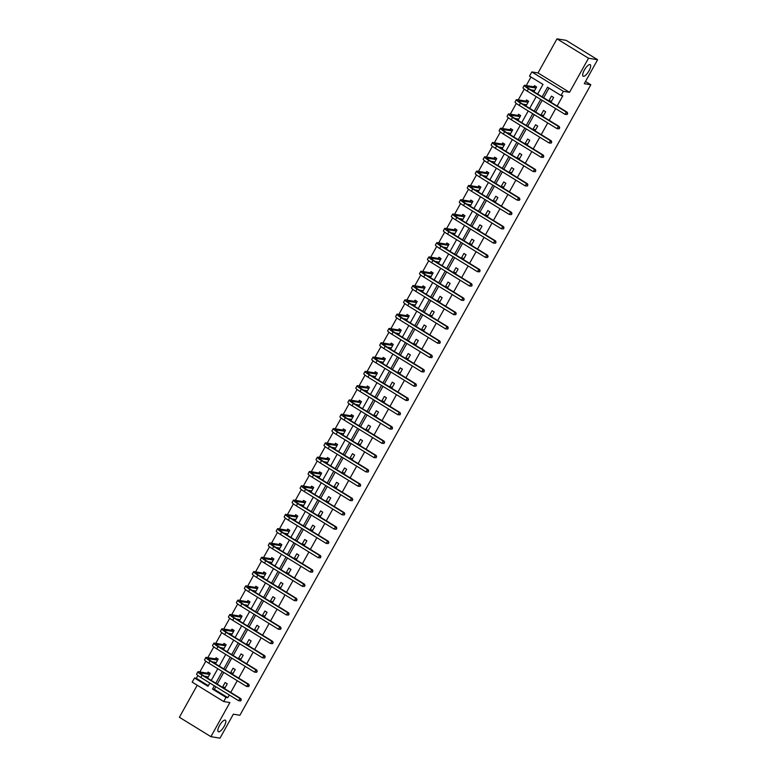 <?xml version="1.0" encoding="UTF-8"?>
<svg xmlns="http://www.w3.org/2000/svg" width="777" height="777" viewBox="0 0 777 777"><rect width="100%" height="100%" fill="white"/><g stroke="black" fill="none" stroke-linecap="round" stroke-linejoin="round"><path stroke-width="1.17" d="M583.42 76.301A6.77 2.205 -58.4 0 1 583.138 76.204A6.77 2.205 -58.4 0 1 584.576 69.668A6.77 2.205 -58.4 0 1 589.947 64.569A6.77 2.205 -58.4 0 1 590.229 64.666A6.77 2.205 -58.4 0 1 588.791 71.202A6.77 2.205 -58.4 0 1 583.42 76.301M218.57 731.808A6.77 2.205 -58.4 0 1 218.288 731.711A6.77 2.205 -58.4 0 1 219.726 725.174A6.77 2.205 -58.4 0 1 225.097 720.075A6.77 2.205 -58.4 0 1 225.379 720.182A6.77 2.205 -58.4 0 1 223.941 726.718A6.77 2.205 -58.4 0 1 218.57 731.808M197.212 685.256L179.39 717.278L210.907 736.664L229.885 702.554L223.698 701.544L192.181 682.157L194.503 677.991L208.003 686.295L209.819 683.032M597.61 59.722L588.51 58.226L556.992 38.85L566.093 40.336L597.61 59.722L584.265 83.693L590.821 84.771L239.899 715.248L233.343 714.18L220.008 738.15L210.907 736.664M197.873 675.504L196.328 678.292L194.503 677.991M530.982 77.02L526.233 85.567M524.252 89.112L518.269 99.864M516.297 103.419L510.304 114.17M508.333 117.715L502.35 128.467M500.369 132.022L494.386 142.774M492.414 146.329L486.431 157.071M484.45 160.625L478.467 171.377M476.495 174.932L470.503 185.684M468.531 189.229L462.548 199.98M460.567 203.535L454.584 214.287M452.612 217.832L446.629 228.584M444.648 232.138L438.665 242.89M436.693 246.435L430.701 257.187M428.729 260.742L422.746 271.494M420.765 275.039L414.782 285.79M412.81 289.345L406.827 300.097M404.846 303.642L398.863 314.394M396.892 317.948L390.899 328.7M388.927 332.255L382.944 342.997M380.963 346.552L374.98 357.303M373.009 360.858L367.026 371.61M365.044 375.155L359.061 385.907M357.09 389.462L351.097 400.213M349.126 403.758L343.143 414.51M341.161 418.065L335.178 428.817M333.207 432.362L327.224 443.113M325.242 446.668L319.26 457.42M317.278 460.965L311.295 471.717M309.324 475.271L303.341 486.023M301.359 489.568L295.377 500.32M293.405 503.875L287.422 514.627M285.441 518.181L279.458 528.933M277.476 532.478L271.494 543.23M269.522 546.785L263.539 557.536M261.558 561.081L255.575 571.833M253.603 575.388L247.62 586.14M245.639 589.685L239.656 600.436M237.675 603.991L231.692 614.743M229.72 618.288L223.737 629.04M221.756 632.595L215.773 643.346M213.801 646.891L207.809 657.643M205.837 661.198L199.854 671.95M537.645 94.046L543.006 84.411L529.506 76.117L531.827 71.94L563.344 91.317L561.023 95.493L547.523 87.189L542.161 96.824M556.992 38.85L538.014 72.951L531.827 71.94M590.821 84.771L585.499 81.488M540.986 115.025L543.113 116.336L545.668 111.752L543.541 110.441L540.986 115.025L543.609 115.452M525.067 143.628L527.194 144.94L529.749 140.355L527.622 139.044L525.067 143.628L527.69 144.056M509.149 172.232L511.276 173.543L513.83 168.959L511.693 167.647L509.149 172.232L511.761 172.659M493.23 200.835L495.357 202.146L497.902 197.562L495.775 196.251L493.23 200.835L495.843 201.262M477.301 229.438L479.438 230.75L481.983 226.165L479.856 224.854L477.301 229.438L479.924 229.866M461.383 258.042L463.51 259.353L466.064 254.769L463.937 253.457L461.383 258.042L464.005 258.469M445.464 286.645L447.591 287.956L450.145 283.372L448.018 282.061L445.464 286.645L448.086 287.082M429.545 315.248L431.672 316.56L434.226 311.975L432.09 310.674L429.545 315.248L432.158 315.685M413.626 343.861L415.753 345.163L418.298 340.579L416.171 339.277L413.626 343.861L416.239 344.289M397.698 372.465L399.834 373.766L402.379 369.182L400.252 367.88L397.698 372.465L400.32 372.892M381.779 401.068L383.906 402.379L386.46 397.795L384.333 396.484L381.779 401.068L384.401 401.495M365.86 429.671L367.987 430.982L370.542 426.398L368.415 425.087L365.86 429.671L368.483 430.099M349.941 458.275L352.068 459.586L354.623 455.001L352.486 453.69L349.941 458.275L352.554 458.702M334.013 486.878L336.15 488.189L338.694 483.605L336.567 482.294L334.013 486.878L336.635 487.305M318.094 515.481L320.221 516.792L322.776 512.208L320.648 510.897L318.094 515.481L320.716 515.909M302.175 544.085L304.302 545.396L306.857 540.811L304.73 539.5L302.175 544.085L304.798 544.512M286.257 572.688L288.384 573.999L290.938 569.415L288.811 568.104L286.257 572.688L288.879 573.115M270.338 601.291L272.465 602.602L275.019 598.018L272.882 596.707L270.338 601.291L272.95 601.719M254.409 629.894L256.546 631.206L259.091 626.621L256.964 625.31L254.409 629.894L257.032 630.332M238.49 658.498L240.617 659.809L243.172 655.225L241.045 653.913L238.49 658.498L241.113 658.935M222.572 687.111L224.699 688.412L227.253 683.828L225.126 682.527L222.572 687.111L225.194 687.538M548.999 88.102L543.638 97.727M542.191 100.33L535.683 112.034M534.236 114.627L527.719 126.33M526.272 128.933L519.755 140.637M518.308 143.23L511.8 154.944M510.353 157.537L503.836 169.24M502.389 171.843L495.881 183.547M494.434 186.14L487.917 197.844M486.47 200.447L479.953 212.15M478.506 214.743L471.998 226.447M470.551 229.05L464.034 240.753M462.587 243.347L456.07 255.05M454.632 257.653L448.115 269.357M446.668 271.95L440.151 283.654M438.704 286.257L432.197 297.96M430.749 300.553L424.232 312.267M422.785 314.86L416.268 326.563M414.831 329.166L408.313 340.87M406.866 343.463L400.349 355.167M398.902 357.77L392.395 369.473M390.948 372.066L384.43 383.77M382.983 386.373L376.466 398.077M375.029 400.67L368.512 412.373M367.065 414.976L360.547 426.68M359.1 429.273L352.593 440.977M351.146 443.58L344.629 455.283M343.181 457.876L336.664 469.58M335.227 472.183L328.71 483.886M327.263 486.48L320.746 498.193M319.298 500.786L312.791 512.49M311.344 515.093L304.827 526.796M303.38 529.39L296.863 541.093M295.425 543.696L288.908 555.4M287.461 557.993L280.944 569.696M279.497 572.299L272.989 584.003M271.542 586.596L265.025 598.3M263.578 600.903L257.061 612.606M255.614 615.199L249.106 626.903M247.659 629.506L241.142 641.21M239.695 643.803L233.187 655.506M231.74 658.109L225.223 669.813M223.776 672.406L217.259 684.119M215.812 686.713L214.335 689.364L227.836 697.668L229.312 695.017M230.759 692.414L237.276 680.71M238.724 678.117L245.241 666.413M246.688 663.811L253.195 652.107M254.642 649.514L261.159 637.81M262.607 635.207L269.124 623.504M270.561 620.91L277.078 609.207M278.525 606.604L285.042 594.9M286.49 592.307L292.997 580.594M294.444 578.001L300.961 566.297M302.408 563.694L308.925 551.991M310.363 549.397L316.88 537.694M318.327 535.091L324.844 523.387M326.291 520.794L332.799 509.09M334.246 506.487L340.763 494.784M342.21 492.191L348.727 480.487M350.165 477.884L356.682 466.181M358.129 463.587L364.646 451.884M366.093 449.281L372.601 437.577M374.048 434.984L380.565 423.271M382.012 420.678L388.529 408.974M389.967 406.371L396.484 394.667M397.931 392.074L404.448 380.371M405.895 377.768L412.402 366.064M413.85 363.471L420.367 351.767M421.814 349.164L428.331 337.461M429.778 334.868L436.285 323.164M437.733 320.561L444.25 308.857M445.697 306.264L452.204 294.561M453.651 291.958L460.169 280.254M461.616 277.661L468.133 265.957M469.58 263.354L476.087 251.651M477.534 249.058L484.052 237.344M485.499 234.751L492.006 223.048M493.453 220.445L499.97 208.741M501.418 206.148L507.935 194.444M509.382 191.841L515.889 180.138M517.336 177.544L523.853 165.841M525.301 163.238L531.818 151.534M533.255 148.941L539.772 137.238M541.219 134.635L547.736 122.931M549.184 120.338L555.691 108.634M557.138 106.031L562.839 95.794L561.023 95.493M230.536 672.804L232.663 674.115L235.217 669.531L233.081 668.22L230.536 672.804L233.149 673.232M246.455 644.201L248.582 645.512L251.136 640.928L248.999 639.617L246.455 644.201L249.067 644.628M262.373 615.598L264.501 616.909L267.055 612.325L264.928 611.013L262.373 615.598L264.996 616.025M278.292 586.994L280.419 588.306L282.974 583.721L280.847 582.41L278.292 586.994L280.915 587.422M294.211 558.391L296.348 559.693L298.892 555.118L296.765 553.807L294.211 558.391L296.833 558.818M310.14 529.788L312.267 531.089L314.821 526.505L312.684 525.203L310.14 529.788L312.752 530.215M326.058 501.184L328.185 502.486L330.74 497.902L328.613 496.6L326.058 501.184L328.681 501.612M341.977 472.571L344.104 473.883L346.659 469.298L344.532 467.987L341.977 472.571L344.599 473.008M357.896 443.968L360.033 445.279L362.577 440.695L360.45 439.384L357.896 443.968L360.518 444.405M373.815 415.365L375.951 416.676L378.496 412.092L376.369 410.78L373.815 415.365L376.437 415.792M389.743 386.761L391.87 388.073L394.425 383.488L392.288 382.177L389.743 386.761L392.356 387.189M405.662 358.158L407.789 359.469L410.343 354.885L408.216 353.574L405.662 358.158L408.284 358.585M421.581 329.555L423.708 330.866L426.262 326.282L424.135 324.971L421.581 329.555L424.203 329.982M437.5 300.952L439.636 302.263L442.181 297.678L440.054 296.367L437.5 300.952L440.122 301.379M453.428 272.348L455.555 273.659L458.1 269.075L455.973 267.764L453.428 272.348L456.041 272.776M469.347 243.745L471.474 245.056L474.028 240.472L471.892 239.161L469.347 243.745L471.96 244.172M485.266 215.142L487.393 216.453L489.947 211.868L487.82 210.557L485.266 215.142L487.888 215.569M501.184 186.538L503.311 187.84L505.866 183.255L503.739 181.954L501.184 186.538L503.807 186.966M517.103 157.935L519.24 159.236L521.785 154.652L519.658 153.351L517.103 157.935L519.726 158.362M533.032 129.322L535.159 130.633L537.713 126.049L535.576 124.738L533.032 129.322L535.644 129.759M548.951 100.719L551.078 102.03L553.632 97.446L551.495 96.134L548.951 100.719L551.563 101.156M227.836 697.668L226.02 697.367L223.698 701.544M538.014 72.951L569.531 92.337L588.51 58.226M569.531 92.337L563.344 91.317M214.335 685.8L212.519 689.073L226.02 697.367M540.714 99.417L534.197 111.121M532.75 113.724L526.243 125.427M524.796 128.02L518.278 139.724M516.831 142.327L510.314 154.031M508.877 156.624L502.36 168.327M500.912 170.93L494.395 182.634M492.948 185.227L486.441 196.94M484.994 199.534L478.477 211.237M477.029 213.84L470.512 225.544M469.075 228.137L462.558 239.84M461.111 242.443L454.594 254.147M453.146 256.74L446.639 268.444M445.192 271.047L438.675 282.75M437.228 285.344L430.711 297.047M429.263 299.65L422.756 311.354M421.309 313.947L414.792 325.65M413.345 328.253L406.837 339.957M405.39 342.55L398.873 354.254M397.426 356.857L390.909 368.56M389.462 371.153L382.954 382.867M381.507 385.46L374.99 397.164M373.543 399.767L367.035 411.47M365.588 414.063L359.071 425.767M357.624 428.37L351.107 440.073M349.66 442.667L343.152 454.37M341.705 456.973L335.188 468.677M333.741 471.27L327.224 482.973M325.786 485.576L319.269 497.28M317.822 499.873L311.305 511.577M309.858 514.18L303.351 525.883M301.903 528.477L295.386 540.18M293.939 542.783L287.422 554.487M285.985 557.08L279.467 568.793M278.02 571.386L271.503 583.09M270.056 585.693L263.549 597.396M262.102 599.99L255.584 611.693M254.137 614.296L247.62 626M246.183 628.593L239.666 640.297M238.218 642.9L231.701 654.603M230.254 657.196L223.747 668.9M222.3 671.503L215.783 683.206M211.266 680.429L217.783 668.725M219.231 666.132L225.748 654.419M227.185 651.825L233.702 640.122M235.149 637.519L241.666 625.815M243.114 623.222L249.621 611.518M251.068 608.915L257.585 597.212M259.032 594.619L265.549 582.915M266.987 580.312L273.504 568.609M274.951 566.015L281.468 554.312M282.915 551.709L289.423 540.005M290.87 537.412L297.387 525.708M298.834 523.106L305.351 511.402M306.789 508.809L313.306 497.105M314.753 494.502L321.27 482.799M322.717 480.205L329.225 468.492M330.672 465.899L337.189 454.195M338.636 451.592L345.153 439.889M346.591 437.296L353.108 425.592M354.555 422.989L361.072 411.286M362.519 408.692L369.026 396.989M370.474 394.386L376.991 382.682M378.438 380.089L384.955 368.385M386.402 365.782L392.909 354.079M394.357 351.486L400.874 339.782M402.321 337.179L408.828 325.476M410.275 322.882L416.793 311.179M418.24 308.576L424.757 296.872M426.204 294.269L432.711 282.566M434.158 279.973L440.676 268.269M442.123 265.666L448.63 253.962M450.077 251.369L456.594 239.666M458.041 237.063L464.559 225.359M466.006 222.766L472.513 211.062M473.96 208.459L480.477 196.756M481.925 194.163L488.442 182.459M489.879 179.856L496.396 168.153M497.843 165.559L504.36 153.856M505.808 151.253L512.315 139.549M513.762 136.956L520.279 125.243M521.726 122.649L528.243 110.946M529.681 108.343L536.198 96.639M196.328 678.292L208.343 685.683M533.886 86.694L534.469 85.664L536.596 86.975L534.042 91.56L532.06 89.986M525.932 100.991L526.505 99.961L528.632 101.272L526.078 105.857L524.096 104.283M517.968 115.297L518.541 114.268L520.677 115.579L518.123 120.163L516.142 118.59M510.013 129.604L510.586 128.574L512.713 129.876L510.159 134.46L508.177 132.886M502.049 143.9L502.622 142.871L504.749 144.182L502.204 148.766L500.223 147.193M494.085 158.207L494.658 157.177L496.794 158.479L494.24 163.063L492.259 161.49M486.13 172.504L486.703 171.474L488.83 172.785L486.276 177.37L484.294 175.796M478.166 186.81L478.739 185.781L480.876 187.082L478.321 191.666L476.34 190.093M470.211 201.107L470.784 200.077L472.911 201.389L470.357 205.973L468.376 204.4M462.247 215.414L462.82 214.384L464.947 215.695L462.402 220.28L460.421 218.696M454.283 229.71L454.856 228.681L456.993 229.992L454.438 234.576L452.457 233.003M446.328 244.017L446.901 242.987L449.028 244.299L446.474 248.883L444.493 247.3M438.364 258.314L438.937 257.284L441.064 258.595L438.519 263.18L436.538 261.606M430.409 272.62L430.982 271.591L433.11 272.902L430.555 277.486L428.574 275.913M422.445 286.917L423.018 285.887L425.145 287.199L422.601 291.783L420.619 290.209M414.481 301.223L415.054 300.194L417.191 301.505L414.636 306.089L412.655 304.516M406.526 315.53L407.099 314.5L409.226 315.802L406.672 320.386L404.691 318.813M398.562 329.827L399.135 328.797L401.262 330.108L398.718 334.693L396.736 333.119M390.608 344.133L391.181 343.104L393.308 344.405L390.753 348.99L388.772 347.416M382.643 358.43L383.216 357.401L385.343 358.712L382.799 363.296L380.817 361.723M374.679 372.737L375.252 371.707L377.389 373.018L374.835 377.593L372.853 376.019M366.725 387.033L367.298 386.004L369.425 387.315L366.87 391.899L364.889 390.326M358.76 401.34L359.333 400.31L361.46 401.622L358.916 406.206L356.934 404.623M350.806 415.637L351.379 414.607L353.506 415.918L350.951 420.503L348.97 418.929M342.842 429.943L343.415 428.914L345.542 430.225L342.997 434.809L341.006 433.226M334.877 444.24L335.45 443.211L337.587 444.522L335.033 449.106L333.051 447.533M326.923 458.547L327.496 457.517L329.623 458.828L327.068 463.413L325.087 461.839M318.958 472.843L319.532 471.814L321.659 473.125L319.114 477.709L317.133 476.136M311.004 487.15L311.577 486.12L313.704 487.432L311.15 492.016L309.168 490.442M303.04 501.456L303.613 500.427L305.74 501.728L303.185 506.313L301.204 504.739M295.075 515.753L295.648 514.724L297.785 516.035L295.231 520.619L293.25 519.046M287.121 530.06L287.694 529.03L289.821 530.332L287.267 534.916L285.285 533.343M279.157 544.356L279.73 543.327L281.857 544.638L279.312 549.222L277.331 547.649M271.202 558.663L271.775 557.633L273.902 558.945L271.348 563.519L269.366 561.946M263.238 572.96L263.811 571.93L265.938 573.241L263.384 577.826L261.402 576.252M255.274 587.266L255.847 586.237L257.983 587.548L255.429 592.132L253.448 590.549M247.319 601.563L247.892 600.534L250.019 601.845L247.465 606.429L245.483 604.856M239.355 615.87L239.928 614.84L242.055 616.151L239.51 620.736L237.529 619.152M231.391 630.166L231.964 629.137L234.1 630.448L231.546 635.032L229.565 633.459M223.436 644.473L224.009 643.443L226.136 644.755L223.582 649.339L221.6 647.765M215.472 658.779L216.045 657.74L218.182 659.051L215.627 663.636L213.646 662.062M207.517 673.076L208.09 672.047L210.217 673.358L207.663 677.942L205.682 676.369M214.335 689.364L212.519 689.073M207.857 677.602L205.536 676.631M215.812 663.296L213.5 662.325M223.776 648.999L221.455 648.028M231.74 634.692L229.419 633.721M239.695 620.396L237.373 619.424M247.659 606.089L245.338 605.118M255.614 591.792L253.302 590.821M263.578 577.486L261.257 576.515M271.542 563.179L269.221 562.218M279.497 548.883L277.175 547.911M287.461 534.576L285.14 533.614M295.415 520.279L293.104 519.308M303.38 505.973L301.058 505.011M311.344 491.676L309.023 490.705M319.298 477.369L316.977 476.398M327.263 463.073L324.941 462.101M335.217 448.766L332.906 447.795M343.181 434.469L340.86 433.498M351.146 420.163L348.824 419.192M359.1 405.866L356.779 404.895M367.065 391.559L364.743 390.588M375.019 377.253L372.707 376.291M382.983 362.956L380.662 361.985M390.948 348.65L388.626 347.688M398.902 334.353L396.591 333.382M406.866 320.046L404.545 319.075M414.821 305.75L412.509 304.778M422.785 291.443L420.464 290.472M430.749 277.146L428.428 276.175M438.704 262.84L436.392 261.868M446.668 248.543L444.347 247.572M454.623 234.236L452.311 233.265M462.587 219.94L460.266 218.968M470.551 205.633L468.23 204.662M478.506 191.327L476.194 190.365M486.47 177.03L484.149 176.058M494.434 162.723L492.113 161.762M502.389 148.426L500.067 147.455M510.353 134.12L508.032 133.149M518.308 119.823L515.996 118.852M526.272 105.517L523.951 104.545M534.236 91.22L531.915 90.249M240.802 700.864L240.948 699.892L240.802 700.864L238.675 700.767L239.957 698.474L202.088 675.194A7.935 0.991 -150.9 0 1 197.892 671.784A7.935 0.991 -150.9 0 1 198.436 671.716L207.333 673.173L208.702 672.426M208.236 676.913L204.283 676.136M209.644 674.387L200.563 673.028A5.284 0.66 29.1 0 0 200.204 673.076A5.284 0.66 29.1 0 0 203.001 675.349L240.86 698.63L241.317 699.951M240.443 700.805L238.675 700.767L200.816 677.486A7.935 0.991 -150.9 0 1 196.62 674.077L197.892 671.784M240.948 699.892L239.957 698.474L240.86 698.63M209.46 674.485L207.333 673.173M248.766 686.567L248.912 685.586L248.766 686.567L246.639 686.47L247.912 684.178L210.052 660.897A7.935 0.991 -150.9 0 1 205.856 657.488A7.935 0.991 -150.9 0 1 206.391 657.41L215.297 658.877L216.666 658.129M216.2 662.606L212.247 661.839M217.609 660.081L208.527 658.721A5.284 0.66 29.1 0 0 208.158 658.77A5.284 0.66 29.1 0 0 210.965 661.042L248.825 684.323L249.271 685.654M248.397 686.509L246.639 686.47L208.78 663.189A7.935 0.991 -150.9 0 1 204.574 659.78L205.856 657.488M248.912 685.586L247.912 684.178L248.825 684.323M217.424 660.178L215.297 658.877M256.731 672.26L256.876 671.289L256.731 672.26L254.603 672.163L255.876 669.871L218.016 646.59A7.935 0.991 -150.9 0 1 213.811 643.181A7.935 0.991 -150.9 0 1 214.355 643.113L223.252 644.57L224.631 643.822M224.155 648.309L220.212 647.532M225.563 645.784L216.482 644.424A5.284 0.66 29.1 0 0 216.123 644.473A5.284 0.66 29.1 0 0 218.92 646.746L256.789 670.027L257.236 671.347M256.361 672.202L254.603 672.163L216.734 648.882A7.935 0.991 -150.9 0 1 212.539 645.473L213.811 643.181M256.876 671.289L255.876 669.871L256.789 670.027M225.388 645.881L223.252 644.57M264.685 657.964L264.831 656.983L264.685 657.964L262.558 657.866L263.83 655.574L225.971 632.293A7.935 0.991 -150.9 0 1 221.775 628.884A7.935 0.991 -150.9 0 1 222.319 628.807L231.216 630.264L232.585 629.525M232.119 634.003L228.166 633.226M233.527 631.478L224.446 630.118A5.284 0.66 29.1 0 0 224.087 630.166A5.284 0.66 29.1 0 0 226.884 632.439L264.743 655.72L265.2 657.041M264.326 657.905L262.558 657.866L224.699 634.586A7.935 0.991 -150.9 0 1 220.493 631.177L221.775 628.884M264.831 656.983L263.83 655.574L264.743 655.72M233.343 631.575L231.216 630.264M272.649 643.657L272.795 642.686L272.649 643.657L270.522 643.56L271.795 641.268L233.935 617.987A7.935 0.991 -150.9 0 1 229.73 614.578A7.935 0.991 -150.9 0 1 230.274 614.51L239.18 615.967L240.549 615.219M240.083 619.706L236.13 618.929M241.482 617.181L232.401 615.821A5.284 0.66 29.1 0 0 232.041 615.87A5.284 0.66 29.1 0 0 234.848 618.142L272.708 641.423L273.154 642.744M272.28 643.599L270.522 643.56L232.663 620.279A7.935 0.991 -150.9 0 1 228.457 616.87L229.73 614.578M272.795 642.686L271.795 641.268L272.708 641.423M241.307 617.278L239.18 615.967M280.604 629.36L280.75 628.379L280.604 629.36L278.477 629.263L279.759 626.971L241.89 603.69A7.935 0.991 -150.9 0 1 237.694 600.281A7.935 0.991 -150.9 0 1 238.238 600.203L247.135 601.66L248.504 600.912M248.038 605.4L244.085 604.623M249.446 602.874L240.365 601.515A5.284 0.66 29.1 0 0 240.006 601.563A5.284 0.66 29.1 0 0 242.803 603.836L280.662 627.117L281.119 628.438M280.244 629.302L278.477 629.263L240.617 605.982A7.935 0.991 -150.9 0 1 236.422 602.573L237.694 600.281M280.75 628.379L279.759 626.971L280.662 627.117M249.271 602.971L247.135 601.66M288.568 615.054L288.714 614.083L288.568 615.054L286.441 614.957L287.713 612.664L249.854 589.384A7.935 0.991 -150.9 0 1 245.658 585.975A7.935 0.991 -150.9 0 1 246.192 585.907L255.099 587.363L256.468 586.616M256.002 591.103L252.049 590.326M257.41 588.577L248.329 587.218A5.284 0.66 29.1 0 0 247.96 587.257A5.284 0.66 29.1 0 0 250.767 589.539L288.626 612.82L289.073 614.141M288.199 614.995L286.441 614.957L248.582 591.676A7.935 0.991 -150.9 0 1 244.376 588.267L245.658 585.975M288.714 614.083L287.713 612.664L288.626 612.82M257.226 588.675L255.099 587.363M296.532 600.757L296.678 599.776L296.532 600.757L294.405 600.66L295.678 598.368L257.818 575.087A7.935 0.991 -150.9 0 1 253.613 571.668A7.935 0.991 -150.9 0 1 254.157 571.6L263.053 573.057L264.433 572.309M263.957 576.796L260.013 576.019M265.365 574.271L256.284 572.911A5.284 0.66 29.1 0 0 255.924 572.96A5.284 0.66 29.1 0 0 258.722 575.233L296.591 598.513L297.037 599.834M296.163 600.699L294.405 600.66L256.536 577.379A7.935 0.991 -150.9 0 1 252.34 573.96L253.613 571.668M296.678 599.776L295.678 598.368L296.591 598.513M265.19 574.368L263.053 573.057M304.487 586.45L304.633 585.479L304.487 586.45L302.36 586.353L303.642 584.061L265.773 560.78A7.935 0.991 -150.9 0 1 261.577 557.371A7.935 0.991 -150.9 0 1 262.121 557.303L271.018 558.76L272.387 558.012M271.921 562.49L267.968 561.722M273.329 559.974L264.248 558.605A5.284 0.66 29.1 0 0 263.889 558.653A5.284 0.66 29.1 0 0 266.686 560.926L304.545 584.207L305.002 585.537M304.128 586.392L302.36 586.353L264.501 563.072A7.935 0.991 -150.9 0 1 260.295 559.663L261.577 557.371M304.633 585.479L303.642 584.061L304.545 584.207M273.145 560.071L271.018 558.76M312.451 572.154L312.597 571.173L312.451 572.154L310.324 572.057L311.596 569.764L273.737 546.484A7.935 0.991 -150.9 0 1 269.532 543.065A7.935 0.991 -150.9 0 1 270.075 542.997L278.982 544.454L280.351 543.706M279.885 548.193L275.932 547.416M281.284 545.668L272.203 544.308A5.284 0.66 29.1 0 0 271.843 544.356A5.284 0.66 29.1 0 0 274.65 546.629L312.509 569.91L312.956 571.231M312.082 572.086L310.324 572.057L272.465 548.776A7.935 0.991 -150.9 0 1 268.259 545.357L269.532 543.065M312.597 571.173L311.596 569.764L312.509 569.91M281.109 545.765L278.982 544.454M320.406 557.847L320.551 556.876L320.406 557.847L318.279 557.75L319.561 555.458L281.692 532.177A7.935 0.991 -150.9 0 1 277.496 528.768A7.935 0.991 -150.9 0 1 278.04 528.7L286.936 530.157L288.306 529.409M287.84 533.886L283.887 533.119M289.248 531.361L280.167 530.001A5.284 0.66 29.1 0 0 279.807 530.05A5.284 0.66 29.1 0 0 282.605 532.323L320.464 555.604L320.92 556.934M320.046 557.789L318.279 557.75L280.419 534.469A7.935 0.991 -150.9 0 1 276.223 531.06L277.496 528.768M320.551 556.876L319.561 555.458L320.464 555.604M289.073 531.468L286.936 530.157M328.37 543.55L328.516 542.569L328.37 543.55L326.243 543.444L327.515 541.151L289.656 517.87A7.935 0.991 -150.9 0 1 285.46 514.461A7.935 0.991 -150.9 0 1 285.994 514.393L294.901 515.85L296.27 515.102M295.804 519.59L291.851 518.813M297.212 517.064L288.131 515.705A5.284 0.66 29.1 0 0 287.762 515.753A5.284 0.66 29.1 0 0 290.569 518.026L328.428 541.307L328.885 542.628M328.001 543.482L326.243 543.444L288.384 520.163A7.935 0.991 -150.9 0 1 284.178 516.754L285.46 514.461M328.516 542.569L327.515 541.151L328.428 541.307M297.028 517.161L294.901 515.85M336.334 529.244L336.48 528.263L336.334 529.244L334.207 529.147L335.479 526.855L297.62 503.574A7.935 0.991 -150.9 0 1 293.415 500.165A7.935 0.991 -150.9 0 1 293.959 500.097L302.865 501.553L304.234 500.806M303.768 505.283L299.815 504.516M305.167 502.758L296.086 501.398A5.284 0.66 29.1 0 0 295.726 501.447A5.284 0.66 29.1 0 0 298.523 503.719L336.392 527L336.839 528.331M335.965 529.186L334.207 529.147L296.338 505.866A7.935 0.991 -150.9 0 1 292.142 502.457L293.415 500.165M336.48 528.263L335.479 526.855L336.392 527M304.992 502.855L302.865 501.553M344.289 514.937L344.434 513.966L344.289 514.937L342.162 514.84L343.444 512.548L305.575 489.267A7.935 0.991 -150.9 0 1 301.379 485.858A7.935 0.991 -150.9 0 1 301.923 485.79L310.819 487.247L312.189 486.499M311.723 490.986L307.77 490.209M313.131 488.461L304.05 487.101A5.284 0.66 29.1 0 0 303.69 487.15A5.284 0.66 29.1 0 0 306.488 489.423L344.347 512.703L344.803 514.024M343.929 514.879L342.162 514.84L304.302 491.559A7.935 0.991 -150.9 0 1 300.097 488.15L301.379 485.858M344.434 513.966L343.444 512.548L344.347 512.703M312.946 488.558L310.819 487.247M352.253 500.641L352.399 499.66L352.253 500.641L350.126 500.543L351.398 498.251L313.539 474.97A7.935 0.991 -150.9 0 1 309.333 471.561A7.935 0.991 -150.9 0 1 309.877 471.484L318.784 472.95L320.153 472.202M319.687 476.68L315.734 475.912M321.086 474.155L312.004 472.795A5.284 0.66 29.1 0 0 311.645 472.843A5.284 0.66 29.1 0 0 314.452 475.116L352.311 498.397L352.758 499.728M351.884 500.582L350.126 500.543L312.267 477.263A7.935 0.991 -150.9 0 1 308.061 473.853L309.333 471.561M352.399 499.66L351.398 498.251L352.311 498.397M320.911 474.252L318.784 472.95M360.207 486.334L360.353 485.363L360.207 486.334L358.08 486.237L359.362 483.945L321.503 460.664A7.935 0.991 -150.9 0 1 317.298 457.255A7.935 0.991 -150.9 0 1 317.842 457.187L326.738 458.644L328.108 457.896M327.641 462.383L323.698 461.606M329.05 459.858L319.969 458.498A5.284 0.66 29.1 0 0 319.609 458.547A5.284 0.66 29.1 0 0 322.406 460.819L360.266 484.1L360.722 485.421M359.848 486.276L358.08 486.237L320.221 462.956A7.935 0.991 -150.9 0 1 316.025 459.547L317.298 457.255M360.353 485.363L359.362 483.945L360.266 484.1M328.875 459.955L326.738 458.644M368.172 472.037L368.317 471.056L368.172 472.037L366.045 471.94L367.317 469.648L329.458 446.367A7.935 0.991 -150.9 0 1 325.262 442.958A7.935 0.991 -150.9 0 1 325.796 442.88L334.702 444.337L336.072 443.599M335.606 448.076L331.653 447.299M337.014 445.551L327.933 444.191A5.284 0.66 29.1 0 0 327.564 444.24A5.284 0.66 29.1 0 0 330.371 446.513L368.23 469.794L368.687 471.115M367.812 471.979L366.045 471.94L328.185 448.659A7.935 0.991 -150.9 0 1 323.98 445.25L325.262 442.958M368.317 471.056L367.317 469.648L368.23 469.794M336.829 445.648L334.702 444.337M376.136 457.731L376.282 456.759L376.136 457.731L374.009 457.634L375.281 455.341L337.422 432.061A7.935 0.991 -150.9 0 1 333.216 428.651A7.935 0.991 -150.9 0 1 333.76 428.583L342.667 430.04L344.036 429.292M343.57 433.78L339.617 433.003M344.969 431.254L335.887 429.895A5.284 0.66 29.1 0 0 335.528 429.934A5.284 0.66 29.1 0 0 338.325 432.216L376.194 455.497L376.641 456.818M375.767 457.672L374.009 457.634L336.14 434.353A7.935 0.991 -150.9 0 1 331.944 430.944L333.216 428.651M376.282 456.759L375.281 455.341L376.194 455.497M344.794 431.352L342.667 430.04M384.091 443.434L384.236 442.453L384.091 443.434L381.963 443.337L383.246 441.045L345.377 417.764A7.935 0.991 -150.9 0 1 341.181 414.355A7.935 0.991 -150.9 0 1 341.725 414.277L350.621 415.734L351.991 414.986M351.525 419.473L347.572 418.696M352.933 416.948L343.852 415.588A5.284 0.66 29.1 0 0 343.492 415.637A5.284 0.66 29.1 0 0 346.289 417.909L384.149 441.19L384.605 442.511M383.731 443.376L381.963 443.337L344.104 420.056A7.935 0.991 -150.9 0 1 339.899 416.647L341.181 414.355M384.236 442.453L383.246 441.045L384.149 441.19M352.748 417.045L350.621 415.734M392.055 429.127L392.2 428.156L392.055 429.127L389.928 429.03L391.2 426.738L353.341 403.457A7.935 0.991 -150.9 0 1 349.135 400.048A7.935 0.991 -150.9 0 1 349.679 399.98L358.585 401.437L359.955 400.689M359.489 405.176L355.536 404.399M360.887 402.651L351.806 401.291A5.284 0.66 29.1 0 0 351.447 401.33A5.284 0.66 29.1 0 0 354.254 403.603L392.113 426.894L392.56 428.214M391.686 429.069L389.928 429.03L352.068 405.749A7.935 0.991 -150.9 0 1 347.863 402.34L349.135 400.048M392.2 428.156L391.2 426.738L392.113 426.894M360.713 402.748L358.585 401.437M400.009 414.831L400.155 413.85L400.009 414.831L397.882 414.733L399.164 412.441L361.305 389.16A7.935 0.991 -150.9 0 1 357.099 385.742A7.935 0.991 -150.9 0 1 357.643 385.674L366.54 387.131L367.909 386.383M367.443 390.87L363.5 390.093M368.852 388.345L359.77 386.985A5.284 0.66 29.1 0 0 359.411 387.033A5.284 0.66 29.1 0 0 362.208 389.306L400.068 412.587L400.524 413.908M399.65 414.772L397.882 414.733L360.023 391.453A7.935 0.991 -150.9 0 1 355.827 388.034L357.099 385.742M400.155 413.85L399.164 412.441L400.068 412.587M368.677 388.442L366.54 387.131M407.974 400.524L408.119 399.553L407.974 400.524L405.847 400.427L407.119 398.135L369.26 374.854A7.935 0.991 -150.9 0 1 365.064 371.445A7.935 0.991 -150.9 0 1 365.598 371.377L374.504 372.834L375.874 372.086M375.408 376.563L371.455 375.796M376.816 374.048L367.735 372.678A5.284 0.66 29.1 0 0 367.375 372.727A5.284 0.66 29.1 0 0 370.173 375L408.032 398.28L408.488 399.611M407.614 400.466L405.847 400.427L367.987 377.146A7.935 0.991 -150.9 0 1 363.782 373.737L365.064 371.445M408.119 399.553L407.119 398.135L408.032 398.28M376.631 374.145L374.504 372.834M415.938 386.227L416.083 385.246L415.938 386.227L413.811 386.13L415.083 383.838L377.224 360.557A7.935 0.991 -150.9 0 1 373.018 357.138A7.935 0.991 -150.9 0 1 373.562 357.07L382.469 358.527L383.838 357.779M383.372 362.267L379.419 361.49M384.77 359.741L375.689 358.382A5.284 0.66 29.1 0 0 375.33 358.43A5.284 0.66 29.1 0 0 378.127 360.703L415.996 383.984L416.443 385.305M415.569 386.159L413.811 386.13L375.942 362.84A7.935 0.991 -150.9 0 1 371.746 359.43L373.018 357.138M416.083 385.246L415.083 383.838L415.996 383.984M384.596 359.838L382.469 358.527M423.892 371.921L424.038 370.95L423.892 371.921L421.765 371.824L423.047 369.531L385.178 346.251A7.935 0.991 -150.9 0 1 380.983 342.842A7.935 0.991 -150.9 0 1 381.526 342.774L390.423 344.23L391.793 343.483M391.326 347.96L387.373 347.193M392.735 345.435L383.653 344.075A5.284 0.66 29.1 0 0 383.294 344.124A5.284 0.66 29.1 0 0 386.091 346.396L423.951 369.677L424.407 371.008M423.533 371.862L421.765 371.824L383.906 348.543A7.935 0.991 -150.9 0 1 379.71 345.134L380.983 342.842M424.038 370.95L423.047 369.531L423.951 369.677M392.55 345.532L390.423 344.23M431.857 357.614L432.002 356.643L431.857 357.614L429.73 357.517L431.002 355.225L393.143 331.944A7.935 0.991 -150.9 0 1 388.937 328.535A7.935 0.991 -150.9 0 1 389.481 328.467L398.387 329.924L399.757 329.176M399.291 333.663L395.338 332.886M400.689 331.138L391.618 329.778A5.284 0.66 29.1 0 0 391.249 329.827A5.284 0.66 29.1 0 0 394.056 332.1L431.915 355.38L432.362 356.701M431.488 357.556L429.73 357.517L391.87 334.236A7.935 0.991 -150.9 0 1 387.665 330.827L388.937 328.535M432.002 356.643L431.002 355.225L431.915 355.38M400.514 331.235L398.387 329.924M439.811 343.317L439.967 342.336L439.811 343.317L437.684 343.22L438.966 340.928L401.107 317.647A7.935 0.991 -150.9 0 1 396.901 314.238A7.935 0.991 -150.9 0 1 397.445 314.161L406.342 315.627L407.711 314.879M407.245 319.357L403.302 318.589M408.653 316.831L399.572 315.472A5.284 0.66 29.1 0 0 399.213 315.52A5.284 0.66 29.1 0 0 402.01 317.793L439.869 341.074L440.326 342.404M439.452 343.259L437.684 343.22L399.825 319.939A7.935 0.991 -150.9 0 1 395.629 316.53L396.901 314.238M439.967 342.336L438.966 340.928L439.869 341.074M408.479 316.929L406.342 315.627M447.775 329.011L447.921 328.04L447.775 329.011L445.648 328.914L446.921 326.622L409.061 303.341A7.935 0.991 -150.9 0 1 404.866 299.932A7.935 0.991 -150.9 0 1 405.4 299.864L414.306 301.321L415.676 300.573M415.209 305.06L411.256 304.283M416.618 302.535L407.536 301.175A5.284 0.66 29.1 0 0 407.177 301.223A5.284 0.66 29.1 0 0 409.974 303.496L447.834 326.777L448.29 328.098M447.416 328.953L445.648 328.914L407.789 305.633A7.935 0.991 -150.9 0 1 403.584 302.224L404.866 299.932M447.921 328.04L446.921 326.622L447.834 326.777M416.433 302.632L414.306 301.321M455.74 314.714L455.885 313.733L455.74 314.714L453.613 314.617L454.885 312.325L417.026 289.044A7.935 0.991 -150.9 0 1 412.82 285.635A7.935 0.991 -150.9 0 1 413.364 285.557L422.27 287.024L423.64 286.276M423.174 290.753L419.221 289.986M424.572 288.228L415.491 286.868A5.284 0.66 29.1 0 0 415.132 286.917A5.284 0.66 29.1 0 0 417.929 289.19L455.798 312.471L456.245 313.791M455.371 314.656L453.613 314.617L415.744 291.336A7.935 0.991 -150.9 0 1 411.548 287.927L412.82 285.635M455.885 313.733L454.885 312.325L455.798 312.471M424.397 288.325L422.27 287.024M463.694 300.408L463.84 299.436L463.694 300.408L461.567 300.31L462.849 298.018L424.98 274.737A7.935 0.991 -150.9 0 1 420.784 271.328A7.935 0.991 -150.9 0 1 421.328 271.26L430.225 272.717L431.594 271.969M431.128 276.457L427.175 275.68M432.536 273.931L423.455 272.572A5.284 0.66 29.1 0 0 423.096 272.62A5.284 0.66 29.1 0 0 425.893 274.893L463.752 298.174L464.209 299.495M463.335 300.349L461.567 300.31L423.708 277.03A7.935 0.991 -150.9 0 1 419.512 273.621L420.784 271.328M463.84 299.436L462.849 298.018L463.752 298.174M432.352 274.028L430.225 272.717M471.658 286.111L471.804 285.13L471.658 286.111L469.531 286.014L470.804 283.722L432.944 260.441A7.935 0.991 -150.9 0 1 428.739 257.032A7.935 0.991 -150.9 0 1 429.283 256.954L438.189 258.411L439.559 257.673M439.092 262.15L435.139 261.373M440.491 259.625L431.42 258.265A5.284 0.66 29.1 0 0 431.05 258.314A5.284 0.66 29.1 0 0 433.857 260.586L471.717 283.867L472.163 285.188M471.289 286.053L469.531 286.014L431.672 262.733A7.935 0.991 -150.9 0 1 427.467 259.324L428.739 257.032M471.804 285.13L470.804 283.722L471.717 283.867M440.316 259.722L438.189 258.411M479.613 271.804L479.768 270.833L479.613 271.804L477.486 271.707L478.768 269.415L440.909 246.134A7.935 0.991 -150.9 0 1 436.703 242.725A7.935 0.991 -150.9 0 1 437.247 242.657L446.144 244.114L447.523 243.366M447.047 247.853L443.104 247.076M448.455 245.328L439.374 243.968A5.284 0.66 29.1 0 0 439.015 244.007A5.284 0.66 29.1 0 0 441.812 246.29L479.681 269.57L480.128 270.891M479.254 271.746L477.486 271.707L439.627 248.426A7.935 0.991 -150.9 0 1 435.431 245.017L436.703 242.725M479.768 270.833L478.768 269.415L479.681 269.57M448.28 245.425L446.144 244.114M487.577 257.508L487.723 256.527L487.577 257.508L485.45 257.41L486.723 255.118L448.863 231.837A7.935 0.991 -150.9 0 1 444.667 228.428A7.935 0.991 -150.9 0 1 445.211 228.351L454.108 229.807L455.477 229.06M455.011 233.547L451.058 232.77M456.42 231.022L447.338 229.662A5.284 0.66 29.1 0 0 446.979 229.71A5.284 0.66 29.1 0 0 449.776 231.983L487.635 255.264L488.092 256.585M487.218 257.449L485.45 257.41L447.591 234.13A7.935 0.991 -150.9 0 1 443.385 230.72L444.667 228.428M487.723 256.527L486.723 255.118L487.635 255.264M456.235 231.119L454.108 229.807M495.541 243.201L495.687 242.23L495.541 243.201L493.414 243.104L494.687 240.812L456.827 217.531A7.935 0.991 -150.9 0 1 452.622 214.122A7.935 0.991 -150.9 0 1 453.166 214.054L462.072 215.511L463.442 214.763M462.975 219.25L459.022 218.473M464.374 216.725L455.293 215.365A5.284 0.66 29.1 0 0 454.933 215.404A5.284 0.66 29.1 0 0 457.731 217.677L495.6 240.957L496.047 242.288M495.172 243.143L493.414 243.104L455.545 219.823A7.935 0.991 -150.9 0 1 451.35 216.414L452.622 214.122M495.687 242.23L494.687 240.812L495.6 240.957M464.199 216.822L462.072 215.511M503.496 228.904L503.642 227.923L503.496 228.904L501.369 228.807L502.651 226.515L464.782 203.234A7.935 0.991 -150.9 0 1 460.586 199.815A7.935 0.991 -150.9 0 1 461.13 199.747L470.027 201.204L471.396 200.456M470.93 204.943L466.977 204.166M472.338 202.418L463.257 201.058A5.284 0.66 29.1 0 0 462.898 201.107A5.284 0.66 29.1 0 0 465.695 203.38L503.554 226.661L504.011 227.982M503.137 228.836L501.369 228.807L463.51 205.526A7.935 0.991 -150.9 0 1 459.314 202.107L460.586 199.815M503.642 227.923L502.651 226.515L503.554 226.661M472.154 202.515L470.027 201.204M511.46 214.598L511.606 213.626L511.46 214.598L509.333 214.501L510.606 212.208L472.746 188.928A7.935 0.991 -150.9 0 1 468.55 185.518A7.935 0.991 -150.9 0 1 469.085 185.45L477.991 186.907L479.36 186.159M478.894 190.637L474.941 189.87M480.303 188.121L471.221 186.752A5.284 0.66 29.1 0 0 470.852 186.801A5.284 0.66 29.1 0 0 473.659 189.073L511.519 212.354L511.965 213.685M511.091 214.539L509.333 214.501L471.474 191.22A7.935 0.991 -150.9 0 1 467.268 187.811L468.55 185.518M511.606 213.626L510.606 212.208L511.519 212.354M480.118 188.219L477.991 186.907M519.424 200.301L519.57 199.32L519.424 200.301L517.297 200.194L518.57 197.912L480.71 174.621A7.935 0.991 -150.9 0 1 476.505 171.212A7.935 0.991 -150.9 0 1 477.049 171.144L485.946 172.601L487.325 171.853M486.849 176.34L482.905 175.563M488.257 173.815L479.176 172.455A5.284 0.66 29.1 0 0 478.817 172.504A5.284 0.66 29.1 0 0 481.614 174.776L519.483 198.057L519.93 199.378M519.055 200.233L517.297 200.194L479.428 176.913A7.935 0.991 -150.9 0 1 475.233 173.504L476.505 171.212M519.57 199.32L518.57 197.912L519.483 198.057M488.082 173.912L485.946 172.601M527.379 185.994L527.525 185.013L527.379 185.994L525.252 185.897L526.524 183.605L488.665 160.324A7.935 0.991 -150.9 0 1 484.469 156.915A7.935 0.991 -150.9 0 1 485.013 156.847L493.91 158.304L495.279 157.556M494.813 162.034L490.86 161.266M496.221 159.508L487.14 158.149A5.284 0.66 29.1 0 0 486.781 158.197A5.284 0.66 29.1 0 0 489.578 160.47L527.437 183.751L527.894 185.081M527.02 185.936L525.252 185.897L487.393 162.616A7.935 0.991 -150.9 0 1 483.187 159.207L484.469 156.915M527.525 185.013L526.524 183.605L527.437 183.751M496.037 159.606L493.91 158.304M535.343 171.688L535.489 170.717L535.343 171.688L533.216 171.591L534.489 169.299L496.629 146.018A7.935 0.991 -150.9 0 1 492.424 142.609A7.935 0.991 -150.9 0 1 492.968 142.541L501.874 143.998L503.243 143.25M502.777 147.737L498.824 146.96M504.176 145.212L495.095 143.852A5.284 0.66 29.1 0 0 494.735 143.9A5.284 0.66 29.1 0 0 497.542 146.173L535.402 169.454L535.848 170.775M534.974 171.63L533.216 171.591L495.347 148.31A7.935 0.991 -150.9 0 1 491.151 144.901L492.424 142.609M535.489 170.717L534.489 169.299L535.402 169.454M504.001 145.309L501.874 143.998M543.298 157.391L543.444 156.41L543.298 157.391L541.171 157.294L542.453 155.002L504.584 131.721A7.935 0.991 -150.9 0 1 500.388 128.312A7.935 0.991 -150.9 0 1 500.932 128.234L509.829 129.701L511.198 128.953M510.732 133.43L506.779 132.663M512.14 130.905L503.059 129.545A5.284 0.66 29.1 0 0 502.7 129.594A5.284 0.66 29.1 0 0 505.497 131.867L543.356 155.147L543.813 156.478M542.938 157.333L541.171 157.294L503.311 134.013A7.935 0.991 -150.9 0 1 499.116 130.604L500.388 128.312M543.444 156.41L542.453 155.002L543.356 155.147M511.956 131.002L509.829 129.701M551.262 143.085L551.408 142.113L551.262 143.085L549.135 142.987L550.407 140.695L512.548 117.414A7.935 0.991 -150.9 0 1 508.352 114.005A7.935 0.991 -150.9 0 1 508.886 113.937L517.793 115.394L519.162 114.646M518.696 119.134L514.743 118.357M520.104 116.608L511.023 115.249A5.284 0.66 29.1 0 0 510.654 115.297A5.284 0.66 29.1 0 0 513.461 117.57L551.32 140.851L551.767 142.172M550.893 143.026L549.135 142.987L511.276 119.707A7.935 0.991 -150.9 0 1 507.07 116.297L508.352 114.005M551.408 142.113L550.407 140.695L551.32 140.851M519.92 116.705L517.793 115.394M559.226 128.788L559.372 127.807L559.226 128.788L557.099 128.691L558.372 126.398L520.512 103.118A7.935 0.991 -150.9 0 1 516.307 99.709A7.935 0.991 -150.9 0 1 516.851 99.631L525.747 101.088L527.127 100.35M526.651 104.827L522.707 104.05M528.059 102.302L518.978 100.942A5.284 0.66 29.1 0 0 518.618 100.991A5.284 0.66 29.1 0 0 521.416 103.263L559.285 126.544L559.731 127.865M558.857 128.729L557.099 128.691L519.23 105.41A7.935 0.991 -150.9 0 1 515.034 102.001L516.307 99.709M559.372 127.807L558.372 126.398L559.285 126.544M527.884 102.399L525.747 101.088M567.181 114.481L567.327 113.51L567.181 114.481L565.054 114.384L566.326 112.092L528.467 88.811A7.935 0.991 -150.9 0 1 524.271 85.402A7.935 0.991 -150.9 0 1 524.815 85.334L533.712 86.791L535.081 86.043M534.615 90.53L530.662 89.753M536.023 88.005L526.942 86.645A5.284 0.66 29.1 0 0 526.583 86.694A5.284 0.66 29.1 0 0 529.38 88.966L567.239 112.247L567.696 113.568M566.822 114.423L565.054 114.384L527.194 91.103A7.935 0.991 -150.9 0 1 522.989 87.694L524.271 85.402M567.327 113.51L566.326 112.092L567.239 112.247M535.839 88.102L533.712 86.791M200.816 677.486L202.088 675.194M208.78 663.189L210.052 660.897M216.734 648.882L218.016 646.59M224.699 634.586L225.971 632.293M232.663 620.279L233.935 617.987M240.617 605.982L241.89 603.69M248.582 591.676L249.854 589.384M256.536 577.379L257.818 575.087M264.501 563.072L265.773 560.78M272.465 548.776L273.737 546.484M280.419 534.469L281.692 532.177M288.384 520.163L289.656 517.87M296.338 505.866L297.62 503.574M304.302 491.559L305.575 489.267M312.267 477.263L313.539 474.97M320.221 462.956L321.503 460.664M328.185 448.659L329.458 446.367M336.14 434.353L337.422 432.061M344.104 420.056L345.377 417.764M352.068 405.749L353.341 403.457M360.023 391.453L361.305 389.16M367.987 377.146L369.26 374.854M375.942 362.84L377.224 360.557M383.906 348.543L385.178 346.251M391.87 334.236L393.143 331.944M399.825 319.939L401.107 317.647M407.789 305.633L409.061 303.341M415.744 291.336L417.026 289.044M423.708 277.03L424.98 274.737M431.672 262.733L432.944 260.441M439.627 248.426L440.909 246.134M447.591 234.13L448.863 231.837M455.545 219.823L456.827 217.531M463.51 205.526L464.782 203.234M471.474 191.22L472.746 188.928M479.428 176.913L480.71 174.621M487.393 162.616L488.665 160.324M495.347 148.31L496.629 146.018M503.311 134.013L504.584 131.721M511.276 119.707L512.548 117.414M519.23 105.41L520.512 103.118M527.194 91.103L528.467 88.811"/></g></svg>
